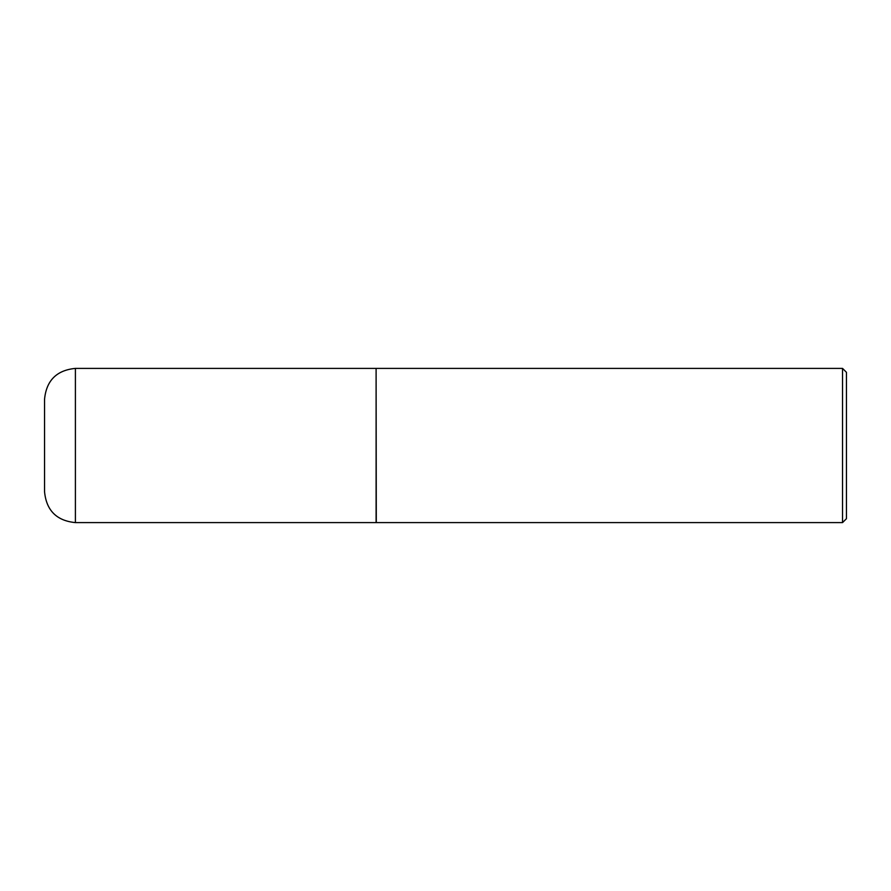 <?xml version="1.0" encoding="UTF-8"?>
<svg xmlns="http://www.w3.org/2000/svg" width="891" height="891" viewBox="0 0 891 891"><rect width="100%" height="100%" fill="white"/><g stroke="black" fill="none" stroke-linecap="round" stroke-linejoin="round"><path stroke-width="0.67" stroke-dasharray="4.46 3.34" d="M376.102 522.605L376.102 368.395M44.55 491.754L44.55 399.246M376.102 445.5L376.102 522.404L376.102 445.5M376.292 522.605L376.292 368.395M842.53 522.605L842.53 368.395M846.45 518.685L846.45 372.315M75.401 522.605L75.401 368.395"/><path stroke-width="1.34" d="M75.401 368.395L376.102 368.395L376.102 522.605L75.401 522.605C56.656 520.778 46.377 510.498 44.55 491.754L44.55 399.246C46.377 380.502 56.656 370.222 75.401 368.395L75.401 522.605M376.102 368.596L376.292 522.605L842.53 522.605L842.53 368.395L846.45 372.315L846.45 518.685L842.53 522.605M376.292 368.395L842.53 368.395"/></g></svg>
